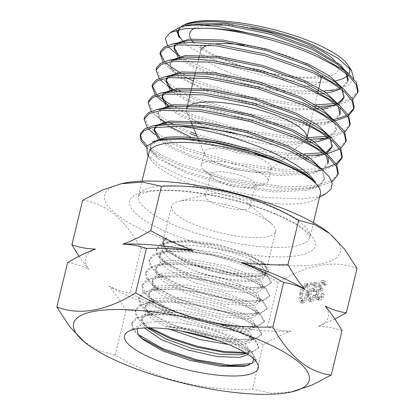 <?xml version="1.0" encoding="UTF-8"?>
<svg xmlns="http://www.w3.org/2000/svg" width="415" height="415" viewBox="0 0 415 415"><rect width="100%" height="100%" fill="white"/><g stroke="black" fill="none" stroke-linecap="round" stroke-linejoin="round"><path stroke-width="0.31" stroke-dasharray="2.08 1.56" d="M169.673 329.23L150.463 317.714L145.821 312.251L145.058 307.39L148.191 303.505L154.94 300.865L178.419 299.609L206.774 303.77L233.147 311.618L250.416 320.686L254.328 327.119L251.589 329.977L244.954 331.642L217.585 329.842L183.508 320.671L156.803 307.339L149.945 300.605L148.56 294.723L151.662 290.879L159.485 287.989L181.936 287.019L210.021 291.138L236.135 298.919L253.171 307.94L257.004 314.238L254.276 317.101L247.708 318.725L220.552 316.946L186.745 307.837L160.247 294.572L153.431 287.911L152.061 282.05L155.132 278.263L161.798 275.601L185.132 274.398L212.926 278.47L238.833 286.158L255.77 295.049L259.681 301.373L256.978 304.216L250.453 305.834L223.503 304.06L189.956 295.008L163.671 281.837L156.917 275.202L155.552 269.402L158.618 265.61L166.384 262.742L188.488 261.798L216.179 265.849L241.846 273.49L258.602 282.356L262.358 288.524L259.676 291.33L253.202 292.928L226.466 291.159L193.183 282.164L167.105 269.081L160.403 262.508L159.054 256.735L162.078 252.994L169.766 250.121L191.497 249.171L218.674 253.062L244.082 260.698L260.822 269.76L264.869 276.442L262.161 279.425L255.713 281.163C242.708 283.118 216.002 278.818 194.355 270.86L169.491 258.706L163.054 252.626L161.601 247.335L164.522 243.724L171.193 241.297L192.363 240.498L219.385 244.741L244.995 252.621L262.181 261.891L266.544 269.174L263.779 272.193L257.383 274.04L230.771 273.039L197.639 264.92L171.504 252.766L164.651 246.64L163.064 241.302L166.28 237.629L166.451 238.335L162.794 242.422L163.66 246.899L168.158 252.004L185.671 262.306L210.67 271.135L236.617 276.4L256.683 276.945L259.811 276.4L265.74 272.499L262.14 266.243L249.467 258.944C227.596 248.953 186.869 242.075 169.636 246.733L163.09 249.342L160.066 253.083L160.906 258.052L165.818 263.681L183.492 274.258L208.387 283.315L234.034 288.83L253.887 289.732L257.456 289.156L262.98 285.52L261.014 281.188L253.783 276.068L226.875 266.072L193.084 259.795L165.85 260.693L159.251 263.297L156.196 267.084L157.067 272.058L162.052 277.713L179.918 288.29L205.026 297.316L230.911 302.748L250.961 303.453L254.39 302.888L260.179 298.997L258.229 294.484L250.966 289.167L223.924 278.709L189.873 272.38L162.436 273.262L155.775 275.918L152.71 279.694L153.55 284.669L158.468 290.303L176.448 301.01L201.773 310.119L227.98 315.597L248.222 316.313L251.661 315.737L257.507 311.836L255.547 307.261L248.222 301.918L220.967 291.366L186.651 284.986L159.012 285.868L152.321 288.498L149.213 292.342L150.1 297.373L155.153 303.111L173.278 313.828L198.801 322.989L225.08 328.488L245.478 329.199L248.891 328.633L254.841 324.655L252.865 320.058L245.493 314.653L218.041 304.013L183.461 297.565L155.604 298.432L148.84 301.124L145.732 304.952L146.578 309.953L151.517 315.644L163.567 323.456L180.338 330.854M194.355 270.86A53.566 14.292 -166.4 0 0 256.086 279.404A53.566 14.292 -166.4 0 0 265.372 274.025A53.566 14.292 -166.4 0 0 265.398 273.905A53.566 14.292 -166.4 0 0 249.467 258.944M180.821 200.907A53.566 14.292 -166.4 0 0 178.938 201.301A53.566 14.292 -166.4 0 0 171.535 206.281A53.566 14.292 -166.4 0 0 206.348 228.867A53.566 14.292 -166.4 0 0 266.378 236.851A53.566 14.292 -166.4 0 0 275.664 231.477A53.566 14.292 -166.4 0 0 271.358 223.659A53.566 14.292 -166.4 0 0 228.681 205.415A53.566 14.292 -166.4 0 0 180.821 200.907M144.462 327.964L141.567 320.022L144.705 316.157L152.476 313.273L175.192 312.246L203.677 316.386L230.273 324.328L247.662 333.463L251.656 339.958L248.886 342.863L242.204 344.559L228.551 344.543M218.944 340.897L242.739 342.043L246.251 341.467L252.18 337.442L250.183 332.83L242.754 327.368L215.089 316.655L180.255 310.14L152.196 310.985L145.385 313.699L142.252 317.537L143.134 322.631L148.212 328.441L141.847 323.072L136.182 316.645L135.129 310.985L141.697 304.978L156.797 302.104L178.139 302.602L202.484 306.343L226.248 312.583L245.727 320.281L258.172 328.151L261.538 334.848L254.462 339.558L231.544 340.061L199.47 334.163L167.587 323.28L145.094 310.192L139.58 303.873L138.579 298.292L145.115 292.342L160.107 289.468L181.314 289.971L205.498 293.659L229.059 299.858L248.497 307.494L260.833 315.301L264.288 321.973L257.196 326.693L234.465 327.186L202.702 321.36L171.063 310.576L148.658 297.596L143.071 291.283L141.992 285.696L148.461 279.757L163.365 276.862L184.442 277.35L208.543 281.022L232.047 287.185L251.34 294.79L263.613 302.561L266.985 309.185L259.92 313.813L237.292 314.295L205.679 308.48L174.217 297.726L152.004 284.815L146.49 278.538L145.489 273.018L151.931 267.115L166.726 264.256L187.663 264.739L211.583 268.37L234.869 274.481L254.089 282.024L266.28 289.722L269.683 296.305L262.731 300.937L240.311 301.43L208.937 295.667L177.662 284.996L155.516 272.167L149.997 265.922L148.928 260.397L155.117 254.597L169.382 251.698L189.619 252.014L212.9 255.375L235.891 261.211L255.049 268.609L267.509 276.307L271.145 282.983L264.158 287.595L243.403 288.124L214 282.963L183.788 272.925L162.026 260.459L157.067 254.82L156.154 249.825L161.274 244.809L173.32 242.142L190.921 242.194L212.049 245.099L252.113 257.419L264.562 264.92L268.272 271.56L261.673 275.965L242.983 276.634L216.158 272.178L188.166 263.151L167.769 251.677L163.453 246.785L162.597 242.396L166.451 238.335M253.71 358.913L252.408 356.257L244.736 349.643L231.254 342.702L193.266 331.02L166.602 326.548C195.538 327.492 231.176 336.835 242.702 344.621A56.201 14.992 -166.4 0 0 184.39 323.498C169.377 321.226 157.275 320.92 148.072 322.585L141.25 324.769L137.23 328.706M242.702 344.621L245.042 346.354L248.984 352.792L248.014 354.498M246.318 353.398L249.514 350.255L245.192 343.485L230.787 335.6L209.072 328.441L184.39 323.498M246.064 209.3A22.898 6.111 13.6 0 1 215.012 203.9A22.898 6.111 13.6 0 1 205.524 196.233A22.898 6.111 13.6 0 1 208.688 194.101A22.898 6.111 13.6 0 1 209.492 193.935A22.898 6.111 13.6 0 1 240.539 199.33A22.898 6.111 13.6 0 1 248.191 203.661A22.898 6.111 13.6 0 1 250.032 207.002A22.898 6.111 13.6 0 1 246.064 209.3M109.104 286.122A124.889 33.319 -166.4 0 0 137.324 300.164A124.889 33.319 -166.4 0 0 172.842 312.9C157.14 310.892 141.515 310.171 125.968 310.726C120.708 301.347 115.085 293.146 109.104 286.122C116.029 289.696 123.089 291.952 130.284 292.891C144.021 300.751 158.203 307.422 172.842 312.9M125.968 310.726L115.225 355.131C157.591 379.901 203.319 391.241 252.424 389.151L271.581 393.275L292.445 391.724M122.747 183.383A121.216 32.339 -166.4 0 0 154.909 235.57A121.216 32.339 -166.4 0 0 298.406 265.88A121.216 32.339 -166.4 0 0 329.526 233.412M357.045 268.396C334.106 259.629 307.831 264.334 278.221 282.511C235.86 257.741 190.127 246.401 141.027 248.486L130.284 292.891M340.912 88.893L347.744 82.108L348.258 80.079L343.241 86.284L332.571 90.377M342.204 68.522L346.126 73.486M342.152 87.788L344.294 96.462L344.077 97.198M337.769 103.553L335.865 104.461M334.257 81.241L342.157 89.868M338.479 104.435L328.244 108.258M338.22 104.227L339.968 107.729M340.331 112.849L335.315 119.058L324.639 123.151L290.163 124.957L245.888 118.685L203.599 106.385L185.443 98.35L171.603 89.37M330.288 97.629L338.194 106.256M339.968 114.338L334.952 120.547L324.281 124.64L289.8 126.445L245.53 120.174L203.236 107.874L185.225 99.911L172.251 91.72M334.257 120.615L336.363 129.236L336.212 129.776L327.938 137.23M330.314 117.678L335.294 124.697L336.005 130.725L335.854 131.264L329.022 138.05M330.257 136.95L332.399 145.624L332.182 146.36M325.874 152.71L323.975 153.617M322.362 130.398L330.267 139.03M326.589 153.591L316.349 157.415L308.511 158.758M326.33 153.384L328.073 156.886M159.365 140.031L172.49 148.632L191.346 157.036L233.635 169.336L277.91 175.607L312.386 173.802L323.062 169.709L327.923 164.039L328.436 162.011L323.42 168.215L312.749 172.308L278.268 174.113L233.998 167.842L191.704 155.542L174.041 147.761L161.155 139.736M322.382 150.448L326.304 155.412M322.331 169.719L324.473 178.393L324.323 178.932L319.457 184.602L308.226 188.82L274.305 190.501L230.035 184.229L187.741 171.929L169.585 163.894L156.585 155.63L151.371 149.857L150.406 144.954L152.248 141.997M317.937 166.348L323.301 173.636L323.959 180.421L319.094 186.091L308.423 190.184L273.942 191.989L229.671 185.723L187.378 173.418L158.748 159.064L151.548 152.206L150.043 146.448L150.173 146.013L159.075 140.088M353.741 78.663L348.953 84.966L337.706 89.246L332.01 90.506L298.089 92.182L253.819 85.915L211.526 73.611L193.369 65.575L179.529 56.596M174.067 47.398L174.191 46.641M174.762 45.23L176.468 43.31M326.47 92.934L324.364 93.214M321.552 93.515L318.362 93.764M317.47 93.816L297.731 93.676L253.456 87.404L211.168 75.105L193.151 67.142L180.183 58.946M179.166 58.084L178.014 57.016M175.794 45.064L179.327 42.947M320.764 108.108L318.518 108.357M315.193 108.631L294.126 108.569L249.851 102.297L207.562 89.998L189.406 81.963L176.406 73.704L171.193 67.925L170.228 63.028L172.505 59.698M322.507 109.321L293.763 110.063L249.493 103.792L207.199 91.492L178.564 77.138L171.364 70.275L169.994 64.081L175.363 59.335M166.14 80.168L166.265 79.41M166.835 78.004L168.537 76.08M171.239 90.859L170.083 89.79M167.862 77.838L171.4 75.717M344.766 132.053L331.746 137.09L320.115 139.663L310.586 141.126M307.266 141.401L286.2 141.344L241.924 135.072L199.636 122.773L181.48 114.737L167.634 105.752M162.177 96.555L162.301 95.798M162.872 94.387L164.573 92.467M314.58 142.091L312.474 142.371M309.663 142.672L285.836 142.833L241.566 136.561L199.273 124.261L181.256 116.299L168.288 108.108M167.276 107.246L166.119 106.178M163.899 94.226L167.437 92.104M316.712 155.921L306.623 157.513M303.744 157.757L282.231 157.726L239.922 151.874L198.744 140.312M197.073 139.689L191.746 137.609M168.822 126.041L166.472 124.391M164.988 123.25L159.298 117.082L158.333 112.185L160.61 108.855M306.104 159.018L281.873 159.22L237.598 152.948L193.074 139.777M191.382 139.103L164.324 124.49M163.313 123.629L158.763 118.254L157.975 113.674L163.474 108.491M161.025 139.632L159.708 138.527M154.245 129.33L154.37 128.572M154.94 127.161L156.647 125.242M159.35 140.016L158.193 138.947M155.973 126.995L159.505 124.879M191.855 104.284A61.83 16.496 -166.4 0 0 189.147 105.675M186.797 108.32A61.83 16.496 -166.4 0 0 186.558 109.031A61.83 16.496 -166.4 0 0 186.947 112.413A61.83 16.496 -166.4 0 0 212.184 129.739A61.83 16.496 -166.4 0 0 304.864 140.939A61.83 16.496 -166.4 0 0 305.404 140.446M256.963 156.823A34.404 9.177 -166.4 0 0 223.254 148.518A34.404 9.177 -166.4 0 0 204.341 152.17A34.404 9.177 -166.4 0 0 204.559 154.053A34.404 9.177 -166.4 0 0 218.601 163.697A34.404 9.177 -166.4 0 0 270.17 169.927A34.404 9.177 -166.4 0 0 271.223 168.35A34.404 9.177 -166.4 0 0 256.963 156.823M253.824 169.797A34.404 9.177 -166.4 0 0 220.116 161.487A34.404 9.177 -166.4 0 0 201.202 165.139A34.404 9.177 -166.4 0 0 203.967 170.16A34.404 9.177 -166.4 0 0 215.463 176.666A34.404 9.177 -166.4 0 0 263.328 184.519A34.404 9.177 -166.4 0 0 268.085 181.319A34.404 9.177 -166.4 0 0 253.824 169.797M220.313 181.993A22.898 6.111 13.6 0 1 212.662 177.667A22.898 6.111 13.6 0 1 210.82 174.326A22.898 6.111 13.6 0 1 223.41 171.893A22.898 6.111 13.6 0 1 245.841 177.423A22.898 6.111 13.6 0 1 255.329 185.095A22.898 6.111 13.6 0 1 252.164 187.222A22.898 6.111 13.6 0 1 220.313 181.993M148.959 152.502A88.156 23.52 -166.4 0 0 150.775 159.64A88.156 23.52 -166.4 0 0 185.495 182.029A88.156 23.52 -166.4 0 0 315.447 199.48A88.156 23.52 -166.4 0 0 320.328 193.961M184.473 42.543A88.032 23.484 -166.4 0 0 215.027 60.217A88.032 23.484 -166.4 0 0 335.74 80.707M347.319 75.867A88.032 23.484 -166.4 0 0 347.978 75.208M348.071 75.11A88.032 23.484 -166.4 0 0 348.989 73.834M349.217 67.541A88.032 23.484 -166.4 0 0 347.863 64.999M337.706 89.246L334.749 89.827M323.716 91.051L297.503 90.475L267.203 86.33L236.171 79.166L207.806 69.767L187.393 60.507L173.034 51.227M179.441 72.2L202.779 82.907L250.847 97.089L301.166 104.409L315.68 104.881M334.682 103.594L350.81 98.936L357.974 91.627L358.145 91.02M352.693 99.278L339.678 104.321L333.266 105.457M318.404 106.562L315.696 106.598M314.378 106.603L300.751 106.131L250.432 98.806L202.364 84.624L193.359 80.93M181.106 91.549L198.816 99.294L246.878 113.477L297.202 120.796L333.504 119.515M335.066 119.214L337.312 118.716M346.997 115.246L348.118 114.607M353.928 108.258L354.182 107.407M348.73 115.666L347.703 116.325M324.079 123.276L335.709 120.708L318.009 122.83L296.787 122.513L246.463 115.194L198.401 101.011L177.35 91.549M171.514 104.974L194.853 115.681L242.915 129.864L293.234 137.183L307.754 137.656M326.755 136.364L342.883 131.711L350.042 124.401L350.213 123.794M330.693 137.318L325.339 138.226M310.477 139.331L307.764 139.373M306.234 139.373L292.819 138.9L242.5 131.581L194.433 117.398L168.931 105.452M196.082 134.019L242.241 146.952L289.271 153.571L295.973 153.908M300.839 154.027L303.785 154.043M322.787 152.751L338.92 148.098L346.079 140.784L346.25 140.177M340.803 148.44L339.776 149.099M316.152 156.05L327.783 153.477L321.371 154.613M306.509 155.718L303.801 155.755M299.775 155.734L288.856 155.288L242.651 148.84L197.016 136.219M166.208 139.165L186.921 148.451L234.989 162.633L285.307 169.958L321.609 168.677M323.171 168.371L325.422 167.873M335.102 164.402L336.228 163.764M342.033 157.415L342.287 156.564M336.84 164.822L323.819 169.865L306.114 171.986L284.892 171.675L234.574 164.35L186.506 150.168L163.178 139.466M146.957 145.566L161.819 155.324L182.958 164.838L231.025 179.021L281.344 186.34L302.732 186.651L320.525 184.478L332.638 179.918L338.324 172.951M331.86 181.858L319.856 186.252L302.151 188.374L280.929 188.057L230.61 180.738L182.543 166.555L162.13 157.43L146.122 146.91M160.398 51.854L160.252 52.726M164.558 61.524L165.777 62.732M169.73 66.011L170.57 66.628M184.659 76.879L167.235 66.094L163.085 62.079M156.429 68.242L160.709 78.03L177.599 89.744M174.762 90.138L172.894 89.064M168.781 86.517L163.271 82.481L172.443 90.086M160.174 79.628L159.121 78.466M152.466 84.629L152.326 85.5M156.626 94.298L157.85 95.502M161.803 98.786L162.638 99.398M164.817 102.904L159.308 98.869M156.211 96.015L155.153 94.853M148.503 101.016L152.777 110.805L169.668 122.513M173.179 124.324L190.884 132.069M190.469 133.786L164.968 121.839M160.854 119.287L155.345 115.251L151.19 111.236M144.539 117.398L148.814 127.192L165.704 138.9M162.867 139.295L151.376 131.638M148.285 128.79L147.226 127.623M140.576 133.78L140.431 134.657M147.403 154.562L160.185 165.544L183.513 177.018L222.86 189.614L265.387 197.509L302.203 198.982L316.131 197.099L326.014 193.572M317.143 282.937L312.728 283.73L312.282 285.582L315.94 284.929L315.369 289.571L314.186 289.447C311.976 290.152 310.373 292.321 309.377 295.962L310.389 301.57L311.587 301.658C313.517 301.072 315.021 299.179 316.095 295.973L315.13 296.149C314.331 298.261 313.278 299.485 311.976 299.812L311.172 299.749L310.358 295.724C311.136 293.104 312.319 291.62 313.916 291.268L316.059 291.771L317.143 282.937L315.187 282.117L310.773 282.906L312.728 283.73M341.991 330.636C334.573 327.959 326.73 326.522 318.455 326.315L334.941 319.104M278.221 282.511L267.478 326.911C274.891 329.588 282.74 331.025 291.014 331.232C281.827 334.578 272.546 339.086 263.162 344.751L252.424 389.151M323.793 283.077L324.525 283.134L325.365 285.453L326.33 285.281L325.225 281.303L324.25 281.225C322.388 281.707 320.961 283.455 319.975 286.48L320.333 289.971L318.798 291.719L317.376 295.044L318.466 300.102L319.685 300.206C321.744 299.661 323.368 297.669 324.561 294.235L323.596 294.411L322.149 297.057L320.115 298.354L319.119 298.292L318.305 295.024C319.363 292.212 320.774 290.739 322.538 290.614L322.984 288.762L321.765 288.674L320.945 286.298C321.635 284.363 322.585 283.289 323.793 283.077L321.838 282.257L322.569 282.314L323.41 284.633L325.365 285.453M303.137 303.168C306.14 301.482 308.101 298.105 309.03 293.037L309.912 287.694L308.646 284.259L307.733 284.182C304.703 285.852 302.701 289.239 301.726 294.344L300.896 299.692L302.213 303.09L303.137 303.168L301.181 302.348C304.185 300.657 306.146 297.28 307.074 292.217L309.03 293.037M263.162 344.751C249.431 336.892 235.243 330.221 220.604 324.743C236.306 326.745 251.931 327.466 267.478 326.911M83.457 341.218L98.936 350.691L115.225 355.131M78.964 256.283L88.779 269.361C81.854 265.787 74.793 263.53 67.598 262.591M141.027 248.486C124.874 219.027 105.415 202.977 82.658 200.352M183.42 25.216A88.032 23.484 -166.4 0 0 178.943 29.579M182.439 40.494A88.032 23.484 -166.4 0 0 183.503 41.609M168.449 46.745L167.499 45.51M178.881 27.753L176.302 30.217M177.885 31.426A88.525 23.619 13.6 0 1 177.957 31.068L177.796 31.742M178.471 29.683A88.525 23.619 13.6 0 1 180.852 26.866M306.581 138.667A61.83 16.496 -166.4 0 0 306.758 138.107A61.83 16.496 -166.4 0 0 306.882 137.137M178.881 29.595L185.967 25.621M95.45 249.073A124.889 33.319 -166.4 0 0 88.779 269.361M220.604 324.743A124.889 33.319 -166.4 0 0 291.014 331.232M318.455 326.315A124.889 33.319 -166.4 0 0 325.121 306.026M323.41 284.633L324.374 284.457L326.33 285.281M324.374 284.457L323.269 280.483L322.294 280.4L324.25 281.225M322.294 280.4C320.432 280.882 319.011 282.636 318.02 285.655L319.975 286.48M318.02 285.655L318.378 289.146L320.333 289.971M318.378 289.146L316.842 290.894L318.798 291.719M316.842 290.894L315.421 294.219L317.376 295.044M315.421 294.219L316.51 299.282L319.685 300.206M317.729 299.386C319.789 298.836 321.412 296.85 322.605 293.415L324.561 294.235M322.605 293.415L321.641 293.587L323.596 294.411M321.641 293.587L320.193 296.237L322.149 297.057M320.193 296.237L318.16 297.534L320.115 298.354M318.16 297.534L317.164 297.472L316.349 294.204L318.305 295.024M316.349 294.204C317.408 291.392 318.819 289.919 320.582 289.789L322.538 290.614M320.582 289.789L321.028 287.937L322.984 288.762M321.028 287.937L319.809 287.854L318.99 285.473L320.945 286.298M318.99 285.473C319.68 283.544 320.629 282.47 321.838 282.257M310.773 282.906L310.327 284.757L312.282 285.582M310.327 284.757L313.984 284.104L315.94 284.929M313.984 284.104L313.413 288.752L315.369 289.571M313.413 288.752L312.23 288.627L314.186 289.447M312.23 288.627C310.021 289.328 308.418 291.501 307.422 295.143L309.377 295.962M307.422 295.143L308.433 300.751L311.587 301.658M309.632 300.834C311.561 300.247 313.066 298.354 314.139 295.153L316.095 295.973M314.139 295.153L313.175 295.324L315.13 296.149M313.175 295.324C312.376 297.441 311.323 298.66 310.021 298.992L311.976 299.812M310.021 298.992L309.217 298.93L308.402 294.899L310.358 295.724M308.402 294.899C309.18 292.285 310.363 290.801 311.961 290.448L313.916 291.268M311.961 290.448L313.553 290.676L316.059 291.771M314.103 290.951L315.187 282.117M307.074 292.217L307.956 286.869L306.69 283.44L305.777 283.357L307.733 284.182M305.777 283.357C302.748 285.032 300.745 288.42 299.77 293.524L301.726 294.344M299.77 293.524L298.94 298.873L300.258 302.27L301.181 302.348M300.735 293.343C301.451 289.405 302.971 286.698 305.295 285.219L305.917 285.271L306.109 292.383C305.44 296.331 303.936 299.033 301.601 300.502L300.989 300.45L300.045 297.814L300.735 293.343L302.691 294.168C303.407 290.225 304.926 287.517 307.25 286.039L307.873 286.091L308.065 293.203C307.396 297.15 305.891 299.858 303.557 301.321L302.945 301.269L302.001 298.634L302.691 294.168M305.295 285.219L307.25 286.039M300.045 297.814L302.001 298.634M301.601 300.502L303.557 301.321M166.602 326.548L191.388 329.707L216.329 335.74L237.53 343.532L251.589 351.723L256.351 359.66L251.91 363.53M138.413 334.661L132.93 328.332L131.887 322.735L135.695 318.134L144.135 315.063L170.186 313.932L203.132 318.834L233.961 328.109L254.302 338.894L259.027 346.831L254.8 350.623L244.777 352.46M150.183 327.834L138.231 318.352L135.357 310.072L139.118 305.466L147.569 302.411L173.506 301.295L206.281 306.197L236.944 315.421L257.124 326.138L261.751 333.93L255.702 338.381L241.016 339.693L220.075 337.608L196.082 332.275L172.718 324.426L153.649 315.12L141.681 305.663L138.812 297.379L142.604 292.788L151.091 289.743L176.92 288.684L209.445 293.55L239.823 302.696L259.811 313.32L264.5 321.054L258.535 325.485L244.015 326.818L223.229 324.763L199.402 319.493L176.157 311.696L157.114 302.457L145.198 293.047L142.226 284.783L146.044 280.182L154.53 277.106L180.172 276.079L212.433 280.898L242.604 289.961L262.493 300.491L267.198 308.267L261.165 312.63L246.707 313.942L226.025 311.857L202.323 306.592L179.27 298.836L160.387 289.634L148.58 280.286L145.717 272.105L149.488 267.535L157.928 264.505L183.446 263.468L215.582 268.266L245.576 277.298L265.289 287.771L269.895 295.381L264.002 299.744L249.659 301.051L229.142 299.007L205.612 293.799L182.662 286.085L163.852 276.95L152.097 267.654L149.161 259.479L152.933 254.929L161.326 251.884L186.288 250.836L217.693 255.417L247.304 264.236L266.866 274.668L271.363 282.065L266.3 286.143L253.809 287.683L213.341 281.816L191.056 274.834L172.059 266.16L159.619 257.035L156.382 248.907L159.682 244.86L167.209 242.127L188.887 241.125L217.32 245.224L245.052 253.404L264.09 263.432L268.479 270.642L264.07 274.403L253.145 276.017L216.931 271.389L196.337 265.299L178.305 257.492L166.187 249.078L162.83 241.478L166.28 237.629M193.266 331.02L218.28 337.328L239.144 345.301L252.403 353.533L256.133 360.578L248.59 365.361L247.21 365.641M141.126 337.909L138.672 335.989L132.81 329.437L131.659 323.653L138.32 317.631L153.498 314.72L175.006 315.26L199.522 319.021L223.41 325.329L243.029 333.084L255.448 341L258.81 347.749L251.563 352.449L246.1 353.264M148.471 327.845L141.847 323.072M226.31 71.364A61.83 16.496 -166.4 0 0 286.889 86.294A61.83 16.496 -166.4 0 0 320.878 79.732C321.931 76.998 322.891 75.473 323.762 75.146C323.114 76.044 317.983 76.754 308.361 77.278C286.148 77.776 248.315 69.839 223.804 59.283C213.03 54.604 205.741 50.526 201.939 47.051L200.217 45.256C200.839 45.946 200.995 47.746 200.684 50.651A61.83 16.496 -166.4 0 0 226.31 71.364M320.541 76.464A61.83 16.496 -166.4 0 0 295.257 59.018A61.83 16.496 -166.4 0 0 244.347 45.219M193.561 42.397A76.526 20.418 -166.4 0 0 221.444 59.065A76.526 20.418 -166.4 0 0 309.315 78.207A76.526 20.418 -166.4 0 0 334.329 60.113M215.152 43.928A61.83 16.496 -166.4 0 0 208.761 45.017M175.006 225.387A88.156 23.52 -166.4 0 0 261.383 246.676A88.156 23.52 -166.4 0 0 309.839 237.313A88.156 23.52 -166.4 0 0 273.303 207.785A88.156 23.52 -166.4 0 0 186.926 186.496A88.156 23.52 -166.4 0 0 138.47 195.854A88.156 23.52 -166.4 0 0 175.006 225.387M275.736 213.933A95.502 25.481 -166.4 0 0 146.22 191.424A95.502 25.481 -166.4 0 0 169.242 233.002A95.502 25.481 -166.4 0 0 298.759 255.51A95.502 25.481 -166.4 0 0 275.736 213.933M251.568 27.961A76.526 20.418 -166.4 0 0 222.44 24.724M206.198 25.274A76.526 20.418 -166.4 0 0 195.325 27.961M190.9 38.979A76.526 20.418 -166.4 0 0 191.818 40.354M306.109 292.383L308.065 293.203M171.535 206.281L163.064 241.302M162.794 242.422L161.601 247.335M265.74 272.499L265.372 274.025M160.066 253.083L159.054 256.735M156.196 267.084L155.552 269.402M152.71 279.694L152.061 282.05M149.218 292.342L148.56 294.723M145.732 304.947L145.058 307.39M142.252 317.537L141.567 320.022M265.398 273.905L264.869 276.442M262.98 285.52L262.358 288.524M260.179 298.997L259.681 301.373M257.507 311.836L257.004 314.238M254.841 324.655L254.328 327.119M252.18 337.442L251.656 339.958M249.514 350.255L248.984 352.792M141.25 324.769L128.769 331.206M208.688 194.101L178.938 201.301M344.294 96.462L343.931 97.956M336.363 129.236L336.005 130.725M332.399 145.624L332.042 147.112M324.473 178.393L324.11 179.887M170.228 63.028L169.865 64.517M158.333 112.185L157.975 113.674M150.406 144.954L150.043 146.448M200.684 50.651L199.278 56.466M198.624 59.158L195.315 72.853M194.661 75.546L194.246 77.263M191.709 87.747L191.346 89.235M190.698 91.933L190.283 93.65M187.746 104.134L187.383 105.623M186.729 108.32L186.558 109.031M204.559 154.053L198.785 140.405M198.557 139.865L197.872 138.252M193.686 128.344L192.498 125.543M191.159 122.378L186.947 112.413M204.341 152.17L201.202 165.139M212.662 177.667L203.967 170.16M313.392 222.622L309.829 237.401C310.55 237.671 309.294 235.896 306.052 232.084C300.211 226.408 289.712 220.324 274.554 213.824C241.291 199.542 190.843 189.245 161.523 190.578C154.499 190.848 148.923 191.574 144.804 192.762C139.637 194.817 137.515 195.875 138.444 195.937L142.023 181.163M315.447 199.48L319.545 197.187M205.524 196.233L210.82 174.326M250.032 207.002L255.329 185.095M150.775 159.64L148.176 155.729M252.164 187.222L263.328 184.519M271.223 168.35L268.085 181.319M270.17 169.927L304.864 140.939M318.87 88.037L318.507 89.526M317.999 91.642L309.652 126.134M306.976 137.194L306.758 138.107M174.476 52.425L180.375 57.317M328.047 106.894L339.678 104.321M176.406 73.704L167.235 66.094M168.48 106.473L162.581 101.582M164.516 122.861L155.345 115.251M312.189 172.438L323.819 169.865M160.553 139.248L154.655 134.356M308.226 188.82L319.856 186.252M156.585 155.63L147.413 148.025M324.525 283.134L322.569 282.314M325.225 281.303L323.269 280.483M318.466 300.102L316.51 299.282M319.119 298.292L317.164 297.472M321.765 288.674L319.809 287.854M310.389 301.57L308.433 300.751M311.172 299.749L309.217 298.93M315.509 291.496L313.553 290.676M308.646 284.259L306.69 283.44M302.213 303.09L300.258 302.27M307.873 286.091L305.917 285.271M302.945 301.269L300.989 300.45M248.191 203.661L271.358 223.659M252.408 356.257L256.6 362.129M275.664 231.477L266.544 269.174M251.589 351.723L245.042 346.354M144.135 315.063L152.476 313.273M254.302 338.894L247.662 333.463M147.569 302.411L155.89 300.657M257.124 326.138L250.416 320.686M151.091 289.743L159.485 287.989M259.811 313.32L253.171 307.94M154.53 277.106L162.924 275.347M262.493 300.491L255.77 295.049M157.928 264.505L166.384 262.742M265.289 287.771L258.602 282.356M161.326 251.884L169.766 250.121M266.866 274.668L260.822 269.76M167.209 242.127L171.193 241.297M264.09 263.432L262.181 261.891M243.496 354.286L251.563 352.449M246.251 341.467L254.462 339.558M151.517 315.644L145.094 310.192M248.891 328.633L257.196 326.693M155.153 303.111L148.658 297.596M251.661 315.737L259.92 313.813M158.468 290.303L152.004 284.815M254.39 302.888L262.731 300.937M162.047 277.713L155.516 272.167M257.456 289.156L264.158 287.595M165.818 263.681L162.026 260.459M259.811 276.4L261.673 275.965M168.158 252.004L167.769 251.677M248.59 365.361L245.908 365.963M138.672 335.989L143.066 339.672M256.133 360.578L256.351 359.66M131.659 323.653L131.887 322.735M258.81 347.749L259.027 346.831M135.129 310.985L135.357 310.072M261.538 334.848L261.751 333.93M138.579 298.292L138.812 297.379M264.288 321.973L264.5 321.054M141.992 285.696L142.226 284.783M266.985 309.185L267.198 308.267M145.489 273.018L145.717 272.105M269.683 296.305L269.895 295.381M148.928 260.397L149.161 259.479M271.145 282.983L271.363 282.065M156.154 249.825L156.382 248.907M268.272 271.56L268.479 270.642M162.597 242.396L162.83 241.478"/><path stroke-width="0.62" d="M228.551 344.543L199.283 339.439L169.673 329.23M180.338 330.854L218.944 340.897M248.014 354.498L239.455 357.455L217.004 356.511L188.12 350.016L161.305 339.631L144.462 327.964M148.212 328.441L166.628 339.309L192.544 348.595L219.286 354.197L240.01 354.861L246.318 353.398M136.457 328.836A68.812 18.359 -166.4 0 0 128.769 331.206A68.812 18.359 -166.4 0 0 160.081 361.574A68.812 18.359 -166.4 0 0 246.365 375.01A68.812 18.359 -166.4 0 0 256.6 362.129A68.812 18.359 -166.4 0 0 203.905 336.202A68.812 18.359 -166.4 0 0 136.457 328.836M137.23 328.706L137.894 333.785L143.066 339.672L162.763 350.94L190.646 360.526L219.628 366.134L242.308 366.58L245.908 365.963L252.33 363.187L253.71 358.913M283.621 282.501C290.91 283.471 297.975 285.728 304.802 289.271A124.889 33.319 -166.4 0 0 276.582 275.228A124.889 33.319 -166.4 0 0 241.063 262.493C255.899 268.064 270.087 274.73 283.621 282.501L272.878 326.901C224.001 329.048 178.274 317.708 135.684 292.881C106.235 311.027 79.955 315.732 56.855 306.996L69.44 326.33L84.375 341.981A121.216 32.339 -166.4 0 0 123.831 364.022A121.216 32.339 -166.4 0 0 291.159 392.004A121.216 32.339 -166.4 0 0 258.996 339.823A121.216 32.339 -166.4 0 0 115.495 309.507A121.216 32.339 -166.4 0 0 84.375 341.981M56.855 306.996L67.598 262.591C77.034 256.901 86.32 252.393 95.45 249.073C87.124 248.86 79.281 247.418 71.914 244.751L82.658 200.352L102.406 190.049L121.46 183.669L142.454 182.123L161.482 186.236C210.353 184.094 256.086 195.434 298.675 220.256L287.937 264.661C272.167 265.206 256.543 264.485 241.063 262.493M291.159 392.004L311.649 385.276L331.248 375.041C308.584 372.488 289.125 356.444 272.878 326.901M298.675 220.256L314.99 224.707L329.526 233.412A121.216 32.339 -166.4 0 0 290.075 211.365A121.216 32.339 -166.4 0 0 122.747 183.383L121.46 183.669M330.449 234.174L344.481 249.083L357.045 268.396L346.307 312.796C339.014 311.826 331.948 309.569 325.121 306.026C331.186 313.169 336.809 321.371 341.991 330.636L331.248 375.041M180.852 26.866A88.525 23.619 13.6 0 1 182.859 25.528A88.525 23.619 13.6 0 1 184.193 24.853L193.157 22.784L226.979 23.712L270.59 32.712L312.22 47.746L340.207 64.766L347.065 73.035L348.258 80.074M185.967 25.621L192.799 24.277L226.616 25.201L270.227 34.206L311.857 49.235L338.22 64.854L342.204 68.522M346.126 73.486L347.895 81.568M340.912 88.893L332.208 91.871L326.47 92.934M176.468 43.31L189.193 39.171L223.011 40.099L266.622 49.1L308.257 64.133L329.5 75.888L342.152 87.788M344.077 97.198L337.769 103.553M335.865 104.461L328.607 106.764L320.764 108.108M179.327 42.947L184.219 41.443L188.835 40.665L222.653 41.588L266.264 50.589L307.894 65.622L334.257 81.241L343.423 88.846L313.092 70.996L265.688 54.08L216.028 44.032L191.507 42.382L172.583 44.016L164.33 47.061L160.543 51.351L159.983 53.571L165.326 48L177.096 44.882L215.613 45.749L265.273 55.802L312.677 72.713L330.781 82.071L344.564 91.891L352.387 101.203L353.762 109.124L348.73 115.666M342.157 89.868L343.931 97.956L338.479 104.435M172.505 59.698L185.23 55.558L219.047 56.482L262.659 65.487L304.288 80.515L325.573 92.301L338.22 104.227M339.968 107.729L340.331 112.849L339.968 114.343L338.194 106.256M175.363 59.335L180.255 57.83L184.867 57.047L218.689 57.976L262.301 66.976L303.93 82.009L330.288 97.629L339.46 105.228L309.128 87.378L261.725 70.467L212.065 60.414L187.538 58.764L168.62 60.403L160.361 63.448L156.579 67.738L156.014 69.959L161.362 64.387L173.128 61.27L211.65 62.131L261.31 72.184L308.713 89.1L326.812 98.459L340.596 108.279L348.424 117.59L349.798 125.512L344.766 132.053M168.537 76.08L181.267 71.945L215.084 72.869L258.695 81.869L300.325 96.903L321.609 108.689L334.257 120.615M327.938 137.23L320.115 139.663M171.4 75.717L176.292 74.218L180.904 73.434L214.721 74.363L258.338 83.363L299.967 98.391L326.325 114.011L330.314 117.678M329.022 138.05L320.318 141.027L314.58 142.091M164.573 92.467L177.304 88.328L211.121 89.256L254.732 98.256L296.362 113.29L317.605 125.05L330.257 136.95M332.182 146.36L325.874 152.71M323.975 153.617L316.712 155.921M167.437 92.104L172.329 90.6L176.94 89.822L210.758 90.745L254.369 99.75L296.004 114.779L322.362 130.398L331.528 138.003L301.202 120.153L253.793 103.242L204.133 93.188L179.612 91.539L160.693 93.173L152.435 96.223L148.503 101.016M330.267 139.03L332.042 147.112L326.589 153.591M160.61 108.855L173.335 104.715L207.158 105.643L250.769 114.644L292.399 129.677L313.683 141.463L326.33 153.384M328.073 156.886L328.436 162.006M163.474 108.491L168.366 106.987L172.977 106.209L206.794 107.132L250.406 116.133L292.036 131.166L318.398 146.786L322.382 150.448M326.304 155.412L328.073 163.5M156.647 125.242L169.372 121.102L203.189 122.026L246.806 131.031L288.435 146.059L309.678 157.819L322.331 169.719M159.505 124.879L164.397 123.374L169.014 122.591L202.831 123.52L246.443 132.52L288.072 147.553L314.435 163.173L317.937 166.348M152.248 141.997L165.409 137.49C174.554 136.436 185.827 136.743 199.226 138.413C224.961 141.323 261.346 151.579 284.472 162.447C298.727 168.952 309.134 175.695 315.696 182.673A88.525 23.619 -166.4 0 0 287.315 165.44L251.049 151.688L214.84 142.864L181.786 138.973L157.539 140.4L146.703 145.909L147.403 154.562L148.176 155.729M159.075 140.088L165.046 138.978C174.191 137.925 185.464 138.237 198.868 139.907C225.853 142.936 264.251 154.058 287.315 165.44M332.571 90.377L332.01 90.506M179.529 56.596L174.067 47.398M178.014 57.016L173.833 48.13L174.762 45.23M324.364 93.214L321.552 93.515M318.362 93.764L317.47 93.816M180.183 58.946L179.166 58.084M173.833 48.13L175.794 45.064M318.518 108.357L315.193 108.631M328.244 108.258L322.507 109.321M171.603 89.37L166.14 80.168M170.083 89.79L165.901 80.904L166.835 78.004M172.251 91.72L171.239 90.859M165.901 80.904L167.862 77.838M310.586 141.126L307.266 141.401M167.634 105.752L162.177 96.555M166.119 106.178L161.938 97.292L162.872 94.387M312.474 142.371L309.663 142.672M168.288 108.108L167.276 107.246M161.938 97.292L163.899 94.226M306.623 157.513L303.744 157.757M198.744 140.312L197.073 139.689M191.746 137.609L168.822 126.041M166.472 124.391L164.988 123.25M308.511 158.758L306.104 159.018M193.074 139.777L191.382 139.103M164.324 124.49L163.313 123.629M159.708 138.527L154.245 129.33M158.193 138.947L154.012 130.061L154.94 127.161M154.012 130.061L155.973 126.995M306.882 137.137A61.83 16.496 -166.4 0 0 281.131 117.398A61.83 16.496 -166.4 0 0 191.855 104.284M189.147 105.675A61.83 16.496 -166.4 0 0 186.797 108.32M313.392 222.622L320.328 193.961A88.156 23.52 -166.4 0 0 283.793 164.428A88.156 23.52 -166.4 0 0 197.416 143.139A88.156 23.52 -166.4 0 0 148.959 152.502L142.023 181.163M335.74 80.707A88.032 23.484 -166.4 0 0 347.319 75.867M348.989 73.834A88.032 23.484 -166.4 0 0 349.217 67.541M184.193 24.853C201.763 15.438 270.928 26.026 314.409 45.707L338.007 58.209L351.484 70.451L347.863 64.999A88.032 23.484 -166.4 0 0 313.195 42.636A88.032 23.484 -166.4 0 0 183.42 25.216L182.859 25.528M351.484 70.451L353.741 78.663M334.749 89.827L323.716 91.051M315.68 104.881L334.682 103.594M357.73 92.742L358.145 91.02L356.444 82.502L347.386 72.459L317.055 54.609C303.329 48.368 287.548 42.74 269.703 37.713A100.705 26.866 -166.4 0 0 207.438 28.194C237.676 29.776 286.262 42.138 316.64 56.326L334.744 65.684L348.527 75.509L356.355 84.816L357.73 92.737L352.693 99.278M333.266 105.457L318.404 106.562M315.696 106.598L314.378 106.603M333.504 119.515L335.066 119.214M337.312 118.716L346.997 115.246M348.118 114.607L353.928 108.258M353.762 109.124L354.177 107.407L352.475 98.884L343.423 88.846M347.703 116.325L335.709 120.708M307.754 137.656L326.755 136.364M349.798 125.512L350.213 123.794L348.512 115.271L339.46 105.228M331.746 137.09L330.693 137.318M325.339 138.226L310.477 139.331M307.764 139.373L306.234 139.373M190.884 132.069L196.082 134.019M295.973 153.908L300.839 154.027M303.785 154.043L322.787 152.751M346.25 140.177L344.549 131.659L335.496 121.616L305.165 103.766L257.757 86.854L208.102 76.801L183.575 75.151L164.656 76.791L156.398 79.836L152.611 84.126L152.051 86.346L157.394 80.775L169.164 77.652L207.687 78.518L257.341 88.571L304.75 105.483L322.849 114.846L336.632 124.666L344.46 133.978L345.835 141.899L340.803 148.44M339.776 149.099L327.783 153.477M321.371 154.613L306.509 155.718M303.801 155.755L299.775 155.734M197.016 136.219L190.469 133.786M321.609 168.677L323.171 168.371M325.422 167.873L335.102 164.402M336.228 163.764L342.033 157.415M341.872 158.286L342.287 156.569L340.585 148.046L331.528 138.003M151.19 111.236L148.088 102.733L148.233 102.23L153.431 97.157L165.201 94.039L203.718 94.905L253.378 104.959L300.787 121.87L318.886 131.228L332.669 141.053L340.497 150.36L341.872 158.281L336.84 164.822M337.909 174.668L338.324 172.951L336.622 164.433L327.565 154.39L297.233 136.54L249.83 119.624L200.17 109.576L175.649 107.926L156.725 109.56L148.471 112.605L144.685 116.895L144.124 119.115L149.467 113.544L161.238 110.426L199.755 111.293L249.415 121.346L296.818 138.257L314.923 147.616L328.706 157.435L336.534 166.747L337.909 174.668L337.737 175.275L331.86 181.858M160.252 52.726L164.558 61.524M165.777 62.732L169.73 66.011M170.57 66.628L179.441 72.2M193.359 80.93L184.659 76.879M163.085 62.079L159.983 53.571M177.599 89.744L181.106 91.549M177.35 91.549L174.762 90.138M172.894 89.064L168.781 86.517M163.271 82.481L160.174 79.628M159.121 78.466L156.014 69.959M152.326 85.5L156.626 94.298M157.85 95.502L161.803 98.786M162.638 99.398L171.514 104.974M168.931 105.452L164.817 102.904M162.581 101.582L156.211 96.015M155.153 94.853L152.051 86.346M169.668 122.513L173.179 124.324M164.968 121.839L160.854 119.287M165.704 138.9L166.208 139.165M163.178 139.466L162.867 139.295M154.655 134.356L148.285 128.79M147.226 127.623L144.124 119.115M319.545 197.187L326.014 193.572L331.149 188.986L332.202 183.3L329.178 176.764L322.206 169.621L292.84 152.476C277.365 145.577 260.07 139.642 240.959 134.683L196.207 125.958L171.685 124.308L152.762 125.947L144.508 128.992L140.721 133.282L140.161 135.503L143.984 130.777L151.983 127.747L179.311 126.248C211.546 129.573 257.31 143.419 287.258 159.853C301.368 167.494 310.851 175.099 315.696 182.673M140.431 134.657L141.821 139.731L146.957 145.566M146.122 146.91L141.022 140.752L140.161 135.503M240.959 134.683A100.705 26.866 -166.4 0 0 179.311 126.248M334.941 319.104L346.307 312.796M193.297 250.65C178.46 245.078 164.273 238.407 150.738 230.641C141.302 236.332 132.017 240.84 122.892 244.16C131.213 244.373 139.061 245.81 146.422 248.476C162.192 247.931 177.817 248.658 193.297 250.65A124.889 33.319 -166.4 0 0 122.892 244.16M146.422 248.476L135.684 292.881M161.482 186.236L150.738 230.641M304.802 289.271C298.738 282.127 293.115 273.926 287.937 264.661M71.914 244.751L78.964 256.283M178.943 29.579A88.032 23.484 -166.4 0 0 182.439 40.494M183.503 41.609A88.032 23.484 -166.4 0 0 184.473 42.543M174.476 52.425L168.449 46.745M167.499 45.51L165.378 38.211L170.269 32.567L184.882 28.625L207.438 28.194M269.703 37.713L218.772 26.534L198.282 24.931L183.793 26.026L178.881 27.753L170.269 32.567M176.302 30.217L179.519 37.822A88.525 23.619 13.6 0 1 177.885 31.426M177.957 31.068A88.525 23.619 13.6 0 1 178.471 29.683M305.404 140.446A61.83 16.496 -166.4 0 0 306.581 138.667M179.519 37.822L177.796 31.742L178.881 29.595M251.91 363.53L230.076 365.252L196.736 359.789L162.566 348.522L138.413 334.661M244.777 352.46L223.68 351.453L197.659 346.38L171.514 338.049L150.183 327.834M247.21 365.641L224.764 365.74L194.495 360.204L164.065 350.167L141.126 337.909M246.1 353.264L224.608 352.517L197.514 347.319L170.28 338.573L148.471 327.845M318.87 88.037L320.878 79.732A61.83 16.496 -166.4 0 0 320.541 76.464M334.329 60.113A76.526 20.418 -166.4 0 0 306.778 43.788A76.526 20.418 -166.4 0 0 251.568 27.961M244.347 45.219A61.83 16.496 -166.4 0 0 215.152 43.928M208.761 45.017A61.83 16.496 -166.4 0 0 200.684 50.651M222.44 24.724A76.526 20.418 -166.4 0 0 206.198 25.274M195.325 27.961A76.526 20.418 -166.4 0 0 190.9 38.979M191.818 40.354A76.526 20.418 -166.4 0 0 193.561 42.397M199.278 56.466L198.624 59.158M195.315 72.853L194.661 75.546M194.246 77.263L191.709 87.747M191.346 89.235L190.698 91.933M190.283 93.65L187.746 104.134M187.383 105.623L186.729 108.32M198.785 140.405L198.557 139.865M197.872 138.252L193.686 128.344M192.498 125.543L191.159 122.378M346.25 140.182L345.835 141.899M148.503 101.011L148.088 102.728M318.507 89.526L317.999 91.642M309.652 126.134L306.976 137.194M188.182 25.056L183.793 26.026M347.386 72.459L338.22 64.854M172.583 44.016L184.219 41.443M168.62 60.403L180.255 57.83M164.656 76.791L176.292 74.218M335.496 121.616L326.325 114.011M160.693 93.173L172.329 90.6M156.725 109.56L168.366 106.987M327.565 154.39L318.398 146.786M152.762 125.947L164.397 123.374M322.206 169.621L314.435 163.173M157.539 140.4L160.434 139.762"/></g></svg>
